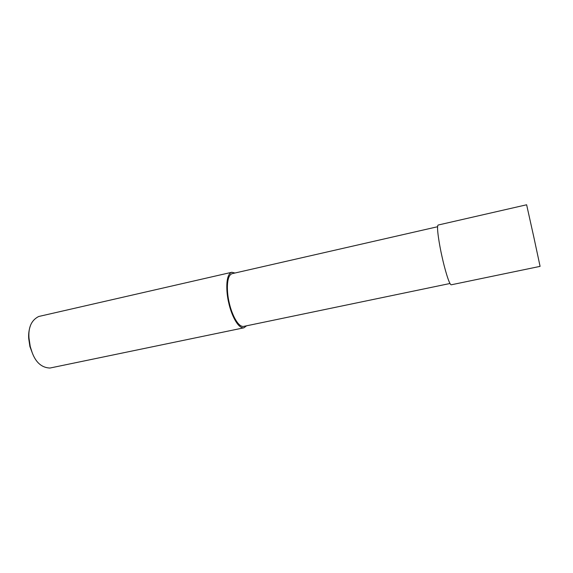 <?xml version="1.0" encoding="UTF-8"?>
<svg xmlns="http://www.w3.org/2000/svg" width="573" height="573" viewBox="0 0 573 573"><rect width="100%" height="100%" fill="white"/><g stroke="black" fill="none" stroke-linecap="round" stroke-linejoin="round"><path stroke-width="0.86" d="M442.062 256.833C444.469 267.956 449.211 284.867 451.23 284.802L540.088 266.366L533.771 236.871L526.623 204.776L438.166 225.031C436.196 225.991 439.427 245.387 442.062 256.833M437.586 226.736L232.129 273.665C225.934 275.549 226.736 293.089 229.315 303.088C231.399 312.872 237.673 327.326 243.661 326.409L449.984 283.499M235.009 273.006L231.793 272.282C225.282 274.259 226.113 292.724 228.835 303.26C231.034 313.567 237.637 328.773 243.933 327.806L246.526 325.815M231.793 272.282L38.67 316.504C31.408 320.2 28.184 327.398 28.994 338.113L30.24 346.5L32.138 352.502C35.82 362.523 41.75 367.701 49.937 368.045L243.933 327.806M30.527 325.342C29.001 329.532 28.399 333.923 28.707 338.5L29.903 346.522L32.138 352.502M229.315 303.088L228.835 303.26M28.994 338.113L28.707 338.5"/></g></svg>
